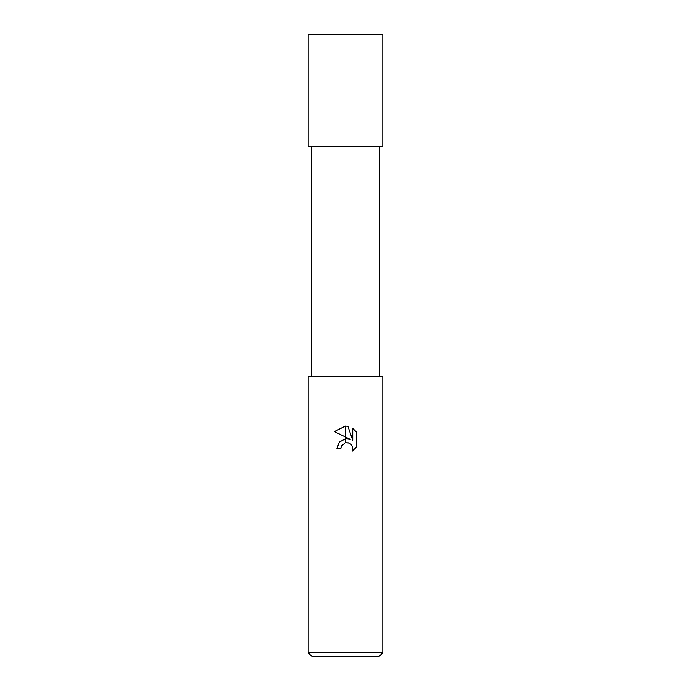 <?xml version="1.0" encoding="UTF-8"?>
<svg xmlns="http://www.w3.org/2000/svg" width="691" height="691" viewBox="0 0 691 691"><rect width="100%" height="100%" fill="white"/><g stroke="black" fill="none" stroke-linecap="round" stroke-linejoin="round"><path stroke-width="1.04" d="M308.186 652.719L311.917 656.45L379.083 656.45L382.814 652.719L308.186 652.719L308.186 376.595L382.814 376.595L382.814 652.719M350.251 439.364L345.655 437.092L345.655 426.097L347.901 426.347L352.747 440.279L352.747 428.351L356.591 432.229L356.591 446.947L352.125 451.223L352.755 448.554L352.306 446.274L351.019 444.339L349.085 443.052L345.655 442.706L345.655 438.768L350.251 439.364L345.655 438.768M345.5 438.785L339.35 442.05L336.914 448.589L339.298 442.11L345.345 438.802L345.345 442.776L341.466 445.885L340.836 448.589L341.233 446.412M352.678 447.587L352.125 451.223L356.591 446.947M345.345 436.945L334.409 431.555L345.345 426.088L345.345 436.945M341.466 445.885L345.31 442.784M345.5 442.741L348.532 442.853M356.591 432.229L352.747 428.351M347.901 426.347L345.655 426.097M345.5 426.088L334.409 431.555M340.836 448.589L336.914 448.589M345.5 146.492L382.814 146.492L382.814 34.55L308.186 34.55L308.186 146.492L345.5 146.492M379.705 146.492L379.705 376.595M311.296 146.492L311.296 376.595"/></g></svg>
